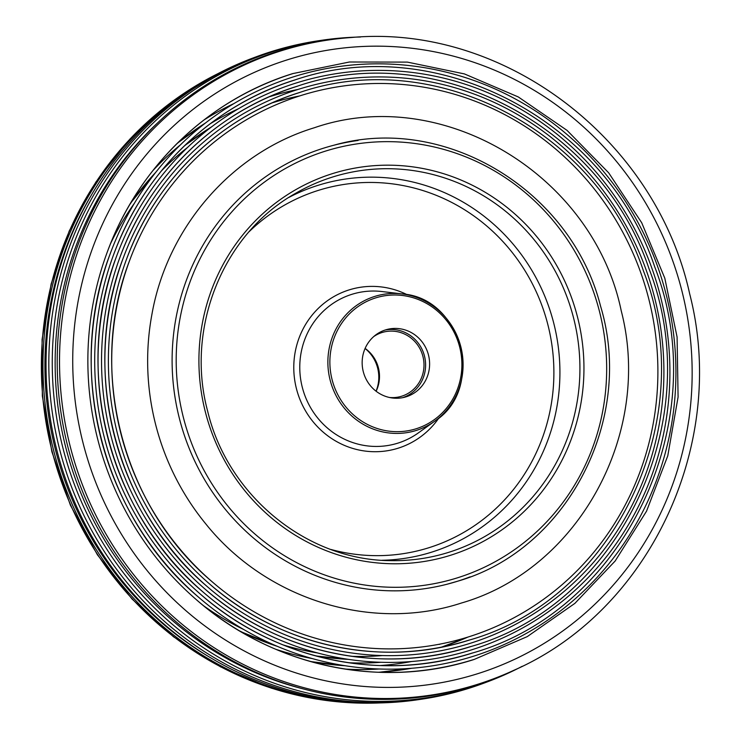 <?xml version="1.0" encoding="UTF-8"?>
<svg xmlns="http://www.w3.org/2000/svg" width="740" height="740" viewBox="0 0 740 740"><rect width="100%" height="100%" fill="white"/><g stroke="black" fill="none" stroke-linecap="round" stroke-linejoin="round"><path stroke-width="1.11" d="M385.189 330.012A35.002 33.642 -104.4 0 1 424.464 355.986A35.002 33.642 -104.4 0 1 402.579 397.685M385.531 329.901A35.002 33.642 -104.4 0 1 387.168 329.439A35.002 33.642 -104.4 0 1 428.238 354.108A35.002 33.642 -104.4 0 1 406.232 396.769A35.002 33.642 -104.4 0 1 404.595 397.232A35.002 33.642 -104.4 0 1 363.525 372.562A35.002 33.642 -104.4 0 1 385.531 329.901M365.079 348.485A35.835 34.447 -104.4 0 1 371.656 355.367A35.835 34.447 -104.4 0 1 376.059 391.192M522.237 666.287A333.019 320.124 -104.4 0 1 486.559 682.16A333.019 320.124 -104.4 0 1 471.658 687.266A333.019 320.124 -104.4 0 1 67.738 465.062A333.019 320.124 -104.4 0 1 274.725 51.069A333.019 320.124 -104.4 0 1 321.604 40.293A333.019 320.124 -104.4 0 1 360.519 37M486.559 682.16L483.553 683.279A333.351 320.439 -104.4 0 1 468.642 688.385A333.351 320.439 -104.4 0 1 421.707 699.171A333.351 320.439 -104.4 0 1 59.718 449.726A333.351 320.439 -104.4 0 1 256.595 56.656A333.351 320.439 -104.4 0 1 271.506 51.55A333.351 320.439 -104.4 0 1 318.44 40.765L321.604 40.293M421.707 699.171L418.544 699.642A333.019 320.124 -104.4 0 1 56.915 450.447A333.019 320.124 -104.4 0 1 253.589 57.776L256.595 56.656M208.81 656.695A330.022 317.238 -104.4 0 1 90.548 196.516M374.56 703A332.038 319.171 -104.4 0 1 53.826 451.233A332.038 319.171 -104.4 0 1 213.435 76.035M411.542 668.276A299.959 288.341 -104.4 0 1 378.288 672.262M379.204 668.997A296.712 285.224 -104.4 0 1 344.951 669.053M203.87 120.056A296.712 285.224 -104.4 0 1 233.905 103.591M411.597 661.514A293.29 281.931 -104.4 0 1 380.11 665.547M344.979 665.704A293.29 281.931 -104.4 0 1 309.588 661.264M176.647 143.921A293.29 281.931 -104.4 0 1 205.507 122.97M380.915 662.282A290.043 278.814 -104.4 0 1 348.512 662.716M312.299 658.582A290.043 278.814 -104.4 0 1 275.678 649.248M152.727 170.792A290.043 278.814 -104.4 0 1 180.31 144.966M210.04 123.885A290.043 278.814 -104.4 0 1 238.641 108.641M348.475 659.368A286.63 275.521 -104.4 0 1 315.036 655.705M277.528 646.418A286.63 275.521 -104.4 0 1 239.316 630.767M129.778 204.527A286.63 275.521 -104.4 0 1 155.705 172.383M184.094 146.159A286.63 275.521 -104.4 0 1 211.621 126.836M382.432 655.557A283.383 272.403 -104.4 0 1 351.759 656.315M317.534 652.948A283.383 272.403 -104.4 0 1 282.985 644.882M243.978 629.648A283.383 272.403 -104.4 0 1 203.704 605.838M110.593 243.525A283.383 272.403 -104.4 0 1 134.403 203.26M161.228 171.107A283.383 272.403 -104.4 0 1 187.608 147.38M470.085 576.858A226.681 217.902 -104.4 0 1 457.579 581.224A226.681 217.902 -104.4 0 1 446.979 584.249A226.681 217.902 -104.4 0 1 181.013 424.473A226.681 217.902 -104.4 0 1 323.528 148.185A226.681 217.902 -104.4 0 1 334.138 145.16A226.681 217.902 -104.4 0 1 358.077 140.471M205.674 523.754A248.353 238.733 -104.4 0 1 151.894 314.5C167.194 227.3 231.907 152.736 314.26 127.779C441.577 83.675 593.11 174.381 621.249 310.883C652.911 433.131 578.726 569.226 461.483 603.008C371.785 632.432 266.28 599.622 205.674 523.754M468.596 636.863A283.383 272.403 -104.4 0 1 124.884 447.783A283.383 272.403 -104.4 0 1 301.014 95.506A283.383 272.403 -104.4 0 1 644.725 284.586A283.383 272.403 -104.4 0 1 468.596 636.863M469.354 640.017A286.63 275.521 -104.4 0 1 209.346 583.768A286.63 275.521 -104.4 0 1 126.188 260.147A286.63 275.521 -104.4 0 1 299.848 92.454M470.15 643.337A290.043 278.814 -104.4 0 1 118.354 449.809A290.043 278.814 -104.4 0 1 298.627 89.244A290.043 278.814 -104.4 0 1 650.423 282.772A290.043 278.814 -104.4 0 1 470.15 643.337M470.908 646.492A293.29 281.931 -104.4 0 1 204.86 588.929A293.29 281.931 -104.4 0 1 119.76 257.788A293.29 281.931 -104.4 0 1 297.471 86.192M471.704 649.812A296.712 285.224 -104.4 0 1 111.823 451.835A296.712 285.224 -104.4 0 1 296.24 82.982A296.712 285.224 -104.4 0 1 656.13 280.96A296.712 285.224 -104.4 0 1 471.704 649.812M472.462 652.967A299.959 288.341 -104.4 0 1 200.364 594.1A299.959 288.341 -104.4 0 1 113.331 255.429A299.959 288.341 -104.4 0 1 295.084 79.929M473.267 656.288A303.382 291.625 -104.4 0 1 105.293 453.861A303.382 291.625 -104.4 0 1 293.854 76.719A303.382 291.625 -104.4 0 1 661.828 279.147A303.382 291.625 -104.4 0 1 473.267 656.288M474.026 659.442A306.628 294.751 -104.4 0 1 195.878 599.261A306.628 294.751 -104.4 0 1 106.912 253.061A306.628 294.751 -104.4 0 1 292.698 73.667M513.93 670.274L512.117 671.106A332.038 319.171 -104.4 0 1 475.367 685.296A332.038 319.171 -104.4 0 1 72.64 463.749A332.038 319.171 -104.4 0 1 279.017 50.986A332.038 319.171 -104.4 0 1 349.336 37.657L351.315 37.509C503.607 23.597 655.779 139.083 689.652 293.743C728.29 443.112 650.395 610.445 513.93 670.274A331.668 318.82 -104.4 0 1 477.217 684.445A331.668 318.82 -104.4 0 1 74.934 463.138A331.668 318.82 -104.4 0 1 281.08 50.829A331.668 318.82 -104.4 0 1 351.315 37.509M303.668 689.023A330.022 317.238 -104.4 0 1 65.934 448.125A330.022 317.238 -104.4 0 1 158.073 122.461M272.107 102.897A283.383 272.403 -104.4 0 1 299.654 95.932M440.494 644.004A283.383 272.403 -104.4 0 1 439.135 644.429M468.041 637.038A286.63 275.521 -104.4 0 1 441.308 647.158M269.998 96.598A290.043 278.814 -104.4 0 1 297.989 89.448M442.159 650.488A290.043 278.814 -104.4 0 1 441.521 650.691M365.116 348.42A33.337 32.042 -104.4 0 1 376.114 391.238M373.728 336.571A33.337 32.042 -104.4 0 1 376.753 334.73A33.337 32.042 -104.4 0 1 383.579 332.075A33.337 32.042 -104.4 0 1 421.763 352.749A33.337 32.042 -104.4 0 1 407 393.995A33.337 32.042 -104.4 0 1 400.174 396.649A33.337 32.042 -104.4 0 1 389.379 397.463M330.965 549.478A187.035 179.792 75.6 0 0 428.941 547.711A187.035 179.792 75.6 0 0 545.195 315.194A187.035 179.792 75.6 0 0 318.329 190.393A187.035 179.792 75.6 0 0 249.269 231.555M288.822 197.46A192.03 184.584 -104.4 0 1 318.089 185.315A192.03 184.584 -104.4 0 1 551.004 313.446A192.03 184.584 -104.4 0 1 431.651 552.151A192.03 184.584 -104.4 0 1 382.062 560.273M397.861 443.14A77.885 74.87 75.6 0 0 418.294 432.946L434.621 421.264A70.152 67.433 -104.4 0 1 416.222 430.449A70.152 67.433 -104.4 0 1 331.132 383.635A70.152 67.433 -104.4 0 1 374.736 296.425A70.152 67.433 -104.4 0 1 401.894 293.9A70.152 67.433 -104.4 0 1 460.798 346.653A70.152 67.433 -104.4 0 1 434.621 421.264C485.699 388.953 462.223 297.591 401.894 293.9L381.96 291.542A77.885 74.87 75.6 0 0 351.805 294.344A77.885 74.87 75.6 0 0 303.391 391.173A77.885 74.87 75.6 0 0 397.861 443.14M438.95 417.887A82.862 79.652 -104.4 0 1 398.139 448.2A82.862 79.652 -104.4 0 1 297.628 392.912A82.862 79.652 -104.4 0 1 349.132 289.904A82.862 79.652 -104.4 0 1 407.315 294.779M375.633 297.906A68.496 65.842 75.6 0 0 333.055 383.061A68.496 65.842 75.6 0 0 416.139 428.765A68.496 65.842 75.6 0 0 458.707 343.61A68.496 65.842 75.6 0 0 375.633 297.906M325.397 151.136A223.351 214.692 75.6 0 0 186.572 428.793A223.351 214.692 75.6 0 0 457.468 577.82A223.351 214.692 75.6 0 0 596.292 300.163A223.351 214.692 75.6 0 0 325.397 151.136M457.57 581.233A226.681 217.902 -104.4 0 1 446.969 584.249M332.519 177.045A196.452 188.839 75.6 0 0 295.575 193.344C223.082 233.831 185.065 327.977 207.681 411.274C227.735 495.504 306.637 560.115 389.962 560.624A196.452 188.839 75.6 0 0 448.699 552.336A196.452 188.839 75.6 0 0 570.799 308.127A196.452 188.839 75.6 0 0 332.519 177.045M450.503 555.296A199.772 192.03 -104.4 0 1 208.199 422.004A199.772 192.03 -104.4 0 1 332.362 173.66A199.772 192.03 -104.4 0 1 574.666 306.952A199.772 192.03 -104.4 0 1 450.503 555.296M217.912 73.649L171.264 102.296L130.157 138.824L95.812 182.151L69.218 231.01L51.134 283.975L42.087 339.493L42.337 395.965L51.874 451.742L70.411 505.198L97.412 554.797L132.108 599.076L173.484 636.761L220.344 666.74L271.33 688.145L324.943 700.327L379.629 702.935A331.668 318.82 -104.4 0 1 52.207 451.65A331.668 318.82 -104.4 0 1 217.893 73.658M477.466 673.77A321.382 308.932 -104.4 0 1 87.662 459.327A321.382 308.932 -104.4 0 1 287.416 59.81A321.382 308.932 -104.4 0 1 677.22 274.253A321.382 308.932 -104.4 0 1 477.466 673.77M446.96 584.258L457.579 581.224C567.293 549.829 634.92 419.617 600.566 306.175C571.447 190.273 444.768 113.645 334.119 145.16M378.973 672.281L412.06 668.229M206.173 122.451L177.424 143.144M310.652 661.569L345.811 665.834M212.241 126.364L184.824 145.456M156.547 171.329L130.703 202.945M240.889 631.701L278.776 646.945M316.017 655.973L349.243 659.479M209.346 583.768C280.257 646.399 381.775 668.359 469.475 640.026C615.846 598.641 700.873 418.183 643.449 270.923C596.514 130.268 434.963 46.269 299.931 92.389C220.862 116.68 155.002 180.273 126.188 260.147M211.538 581.252C122.192 505.79 87.413 370.481 129.315 261.294M204.86 588.929C277.417 653.022 381.285 675.5 471.029 646.501C620.804 604.154 707.81 419.497 649.054 268.814C601.019 124.884 435.721 38.933 297.545 86.127C216.635 110.982 149.249 176.055 119.76 257.788M207.043 586.413C115.597 509.185 80.003 370.694 122.886 258.935M200.364 594.1C274.577 659.645 380.804 682.632 472.582 652.976C625.763 609.668 714.748 420.82 654.66 266.705C605.533 119.51 436.471 31.607 295.158 79.865C212.417 105.284 143.495 171.837 113.331 255.429M202.556 591.584C109.002 512.58 72.594 370.897 116.467 256.577M195.878 599.261C271.737 666.268 380.323 689.763 474.146 659.451L527.296 636.594L574.915 603.35L615.171 561.003L646.529 511.192L667.776 455.822L678.09 397.019L677.091 337.042L664.807 278.212L641.71 222.758L608.696 172.836L567.025 130.36L518.296 96.949L464.387 73.908L407.361 62.105L349.419 62.003L292.772 73.602C208.19 99.585 137.742 167.619 106.912 253.061M198.061 596.745C102.407 515.965 65.185 371.11 110.038 254.218M441.632 647.093L468.272 636.964"/></g></svg>
